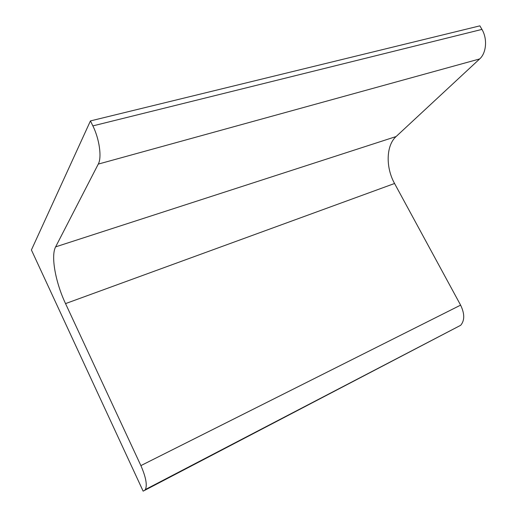 <?xml version="1.0" encoding="UTF-8"?>
<svg xmlns="http://www.w3.org/2000/svg" width="517" height="517" viewBox="0 0 517 517"><rect width="100%" height="100%" fill="white"/><g stroke="black" fill="none" stroke-linecap="round" stroke-linejoin="round"><path stroke-width="0.78" d="M90.436 120.92L92.866 125.896L481.941 29.404L479.886 25.85L90.436 120.92L31.408 249.97L143.138 491.15L460.705 325.277L145.419 489.509L144.405 490.497M92.866 125.896C99.464 139.105 101.965 157.588 98.262 164.102L55.623 246.874L396.093 136.553L479.653 58.944C486.394 53.051 487.602 38.794 481.941 29.404M145.419 489.509C147.358 484.952 145.846 476.991 140.889 465.61L65.536 303.608C55.519 282.411 50.66 255.973 55.623 246.874M140.889 465.61L460.608 305.133L394.561 183.49C385.598 167.476 386.037 145.535 396.093 136.553M460.608 305.133C464.731 313.716 464.764 320.43 460.705 325.277M98.262 164.102L479.653 58.944M65.536 303.608L394.561 183.49"/></g></svg>
